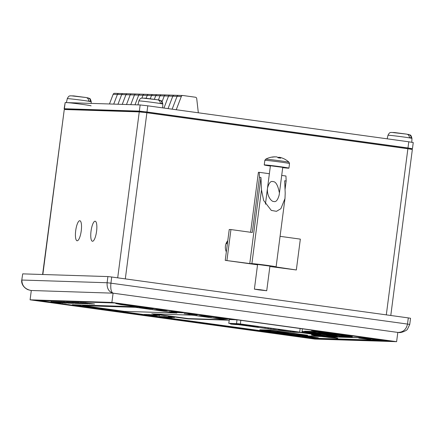 <?xml version="1.0" encoding="UTF-8"?>
<svg xmlns="http://www.w3.org/2000/svg" width="435" height="435" viewBox="0 0 435 435"><rect width="100%" height="100%" fill="white"/><g stroke="black" fill="none" stroke-linecap="round" stroke-linejoin="round"><path stroke-width="0.65" d="M42.603 274.496L64.271 109.506L42.842 274.507M117.7 277.834L139.254 111.887L64.271 109.506M139.254 111.887L146.889 112.757L125.313 278.884M386.307 314.864L407.883 148.743L146.889 112.757M407.883 148.743L412.347 149.488L390.788 315.484M226.336 251.843A10.114 9.728 -88.2 0 1 227.782 240.685M92.503 241.262A10.114 2.757 -82.2 0 0 96.554 231.469A10.114 2.757 -82.2 0 0 95.189 221.219A10.114 2.757 -82.2 0 0 91.073 230.86A10.114 2.757 -82.2 0 0 92.427 241.256A10.114 2.757 -82.2 0 0 92.503 241.262M77.169 240.778A10.114 2.757 -82.2 0 0 81.22 230.985A10.114 2.757 -82.2 0 0 79.85 220.735A10.114 2.757 -82.2 0 0 75.739 230.376A10.114 2.757 -82.2 0 0 77.087 240.767A10.114 2.757 -82.2 0 0 77.169 240.778M396.611 341.676L111.887 302.423L30.091 299.824L314.815 339.077L396.611 341.676L397.813 332.422L113.089 293.168L30.667 290.477M30.091 299.824L31.293 290.569C24.98 289.21 21.842 285.697 21.897 280.037L107.102 282.745L107.902 276.573L22.696 273.865L21.777 280.042L22.696 273.865M111.887 302.423L113.089 293.168C108.832 291.874 106.831 288.4 107.102 282.745L110.92 283.18C110.408 288.807 111.132 292.135 113.089 293.168M311.645 338.501L390.886 341.024L115.063 302.994L35.822 300.476L311.645 338.501L311.694 338.115M410.053 148.667L412.451 148.716L407.981 147.971L146.986 111.985L139.352 111.115L64.369 108.734L66.473 109.19M410.004 149.047L410.096 148.351L143.169 111.55L66.484 109.114L66.424 109.571M407.981 147.971L408.78 141.799L147.791 105.819L146.986 111.985M139.352 111.115L140.152 104.949L65.174 102.562L64.369 108.734M408.78 141.799L413.25 142.549L412.451 148.716M64.13 108.75L65.174 102.562M140.152 104.949L147.791 105.819M143.077 112.268L143.169 111.55M226.934 260.407L230.941 229.56L252.295 232.502L259.467 177.29L260.951 177.491L249.772 263.556L225.232 260.353L257.547 264.806M269.879 266.508L296.333 269.972L300.34 239.125L280.075 236.335M230.941 229.56L229.234 229.506L225.232 260.353M259.467 177.29L259.255 172.325L258.401 172.298L250.614 232.274M285.05 189.519L286.159 180.971L285.947 176.006L281.706 175.425M259.255 172.325L269.379 173.723M269.695 266.073L257.591 264.453L269.695 266.073M260.951 177.491L261.478 189.899L263.653 200.486L271.304 210.409L276.459 211.328L280.863 208.702L284.985 198.523L276.105 266.862A12.446 0.343 -172.6 0 1 275.627 266.894L296.333 269.972M276.105 266.862A12.446 0.343 -172.6 0 0 265.508 265.138A12.446 0.343 -172.6 0 0 251.903 263.621L249.772 263.556M284.985 198.523L285.202 193.173L284.675 180.764L286.159 180.971M227.402 243.638L226.276 243.6A7.466 7.183 -88.2 0 1 227.635 241.816M279.27 192.352C277.818 185.011 275.698 181.433 272.919 181.612C270.739 180.797 268.939 182.939 267.52 188.04C266.519 196.207 271.837 202.041 273.762 201.459C275.942 202.275 277.742 200.133 279.161 195.027L282.755 167.35L270.412 165.746L265.421 204.194M271.598 157.138A20.227 20.227 0 0 0 265.616 159.237L265.616 159.237A11.827 0.326 7.4 0 1 277.378 160.45A11.827 0.326 7.4 0 1 289.058 162.282L289.058 162.282A20.227 20.227 0 0 0 281.026 157.66A20.222 19.412 -68.6 0 0 279.574 157.291A20.222 5.432 -76.5 0 1 280.651 158.188A18.852 14.464 168 0 0 278.068 157.829A20.222 5.541 92.2 0 0 276.839 156.915A20.222 19.412 -68.6 0 0 272.294 157.171A18.852 4.334 -122.2 0 0 271.598 157.138A18.852 4.334 -122.2 0 0 271.554 157.149A20.222 19.309 73.4 0 1 275.85 156.877M279.536 157.443A20.222 19.309 73.4 0 0 278.791 157.263A20.222 5.432 -76.5 0 0 277.911 157.644M279.406 157.976L279.574 157.291M278.791 157.263L278.666 157.883M258.858 289.879L254.388 289.134L260.581 289.764L266.731 290.738L258.858 289.879M270.374 166.045A12.446 0.343 7.4 0 1 264.241 164.947A12.446 0.343 7.4 0 1 276.627 166.208A12.446 0.343 7.4 0 1 288.927 168.155A12.446 0.343 7.4 0 1 282.717 167.649M123.268 93.607A1.555 1.495 91.8 0 0 121.675 94.58L117.417 94.444L113.714 104.106L117.417 94.444A1.555 1.495 -88.2 0 1 118.858 93.46A1.555 1.495 91.8 0 0 117.417 94.444L113.154 94.308L109.457 103.97M119.005 93.471A1.555 1.495 91.8 0 0 118.858 93.46L114.595 93.324A1.555 1.495 -88.2 0 0 113.154 94.308M127.526 93.742A1.555 1.495 91.8 0 0 125.938 94.716L121.675 94.58L117.977 104.242L121.675 94.58A1.555 1.495 -88.2 0 1 123.116 93.596L118.858 93.46M131.789 93.878A1.555 1.495 91.8 0 0 130.195 94.846L125.938 94.716L122.235 104.378L125.938 94.716A1.555 1.495 -88.2 0 1 127.379 93.732L123.116 93.596M136.046 94.014A1.555 1.495 91.8 0 0 134.458 94.982L130.195 94.846L126.498 104.514L130.195 94.846A1.555 1.495 -88.2 0 1 131.636 93.868L127.379 93.732M140.309 94.15A1.555 1.495 91.8 0 0 138.716 95.118L134.458 94.982L130.756 104.65L134.458 94.982A1.555 1.495 -88.2 0 1 135.899 94.003L131.636 93.868M144.567 94.286A1.555 1.495 91.8 0 0 142.979 95.254L138.716 95.118L135.019 104.786L138.716 95.118A1.555 1.495 -88.2 0 1 140.157 94.139L135.899 94.003M148.83 94.422A1.555 1.495 91.8 0 0 147.237 95.39L142.979 95.254L141.908 98.049L142.979 95.254A1.555 1.495 -88.2 0 1 144.42 94.27L140.157 94.139M153.087 94.558A1.555 1.495 91.8 0 0 151.5 95.526L147.237 95.39L146.133 98.272L147.237 95.39A1.555 1.495 -88.2 0 1 148.678 94.406L144.42 94.27M157.35 94.694A1.555 1.495 91.8 0 0 155.757 95.662L151.5 95.526L150.26 98.761L151.5 95.526A1.555 1.495 -88.2 0 1 152.941 94.542L148.678 94.406M161.608 94.825A1.555 1.495 91.8 0 0 160.02 95.798L155.757 95.662L154.36 99.305L155.757 95.662A1.555 1.495 -88.2 0 1 157.198 94.678L152.941 94.542M165.871 94.96A1.555 1.495 91.8 0 0 164.278 95.934L160.02 95.798L158.411 100.001L160.02 95.798A1.555 1.495 -88.2 0 1 161.456 94.814L157.198 94.678M170.128 95.096A1.555 1.495 91.8 0 0 168.541 96.07L164.278 95.934L162.086 101.665L164.278 95.934A1.555 1.495 -88.2 0 1 165.719 94.95L161.456 94.814M174.392 95.232A1.555 1.495 91.8 0 0 172.798 96.2L168.541 96.07L163.951 108.049L168.541 96.07A1.555 1.495 -88.2 0 1 169.976 95.086L165.719 94.95M178.649 95.368A1.555 1.495 91.8 0 0 177.061 96.336L172.798 96.2L168.046 108.614L172.798 96.2A1.555 1.495 -88.2 0 1 174.239 95.221L169.976 95.086M198.327 112.785L196.718 98.587A1.555 1.495 91.8 0 0 195.435 97.228L182.912 95.504A1.555 1.495 91.8 0 0 181.319 96.472L177.061 96.336L172.146 109.174L177.061 96.336A1.555 1.495 -88.2 0 1 178.497 95.357L174.239 95.221M181.319 96.472L176.24 109.74M237.004 319.807L142.288 306.936L72.308 304.75L297.839 335.82L320.628 336.511L294.392 335.369L73.624 304.875M237.004 319.932L142.283 306.963L72.438 304.712M320.622 336.543L319.437 336.347M319.437 336.38L294.392 335.401L73.624 304.908L143.468 307.126L237.004 319.97M367.657 338.038L314.445 330.605L311.493 330.513L366.482 337.843L329.996 336.842L367.82 338M311.493 330.513L314.451 330.578L365.726 337.68M366.574 337.87L328.806 336.679M367.662 338.006L365.732 337.647M94.341 304.011L84.743 302.776L94.515 304.005M89.98 303.929L80.519 302.624L90.121 303.891M89.061 303.793L81.649 302.755M89.985 303.902L87.326 303.51M83.482 303.587L76.022 302.526L83.297 303.548M84.352 303.69L77.631 302.684M80.785 303.614L73.287 302.548M75.608 303.445L71.628 302.798M71.731 302.88L66.827 302.205M69.894 303.266L65.913 302.613M66.017 302.7L61.112 302.021M60.982 302.553L56.517 302.015M65.158 303.113L60.269 302.532M59.187 302.097L66.044 303.141L58.192 301.961L54.908 301.857M60.432 302.994L50.971 301.683L60.574 302.956M59.454 302.825L52.102 301.814M60.438 302.961L57.779 302.57M223.644 318.306L229.501 319.018L222.225 318.045M221.41 317.931L229.501 319.018M226.282 318.92L218.963 317.876M207.566 316.109L214.216 316.963L207.566 316.082M211.453 316.876L204.135 315.832M208.582 316.751L200.584 315.718L208.729 316.745M194.363 314.38L193.107 314.374M181.96 312.792L180.182 312.515M176.681 312.031L174.642 311.748M178.954 312.662L172.314 311.792M178.948 312.694L170.928 311.634L179.073 312.656M165.887 310.677L159.248 309.807M165.882 310.704L157.861 309.644L166.007 310.666M170.254 317.61L164.049 316.724M165.909 317.36L158.949 316.441L165.55 317.36M162.347 316.849L159.259 316.452M155.583 315.571L149.384 314.684M151.244 315.321L144.284 314.402L150.885 315.321M147.683 314.81L144.594 314.413M316.305 337.767L306.593 336.429L316.424 337.729M309.29 336.842L307.572 336.532M306.599 336.396L316.31 337.739M315.37 337.631L312.836 337.304M311.65 337.62L301.792 336.26L311.797 337.582M310.693 337.473L302.972 336.391M311.656 337.587L308.883 337.179M115.797 303.532L137.917 306.452L134.078 306.322L120.669 304.598L115.797 303.532M372.599 338.914L369.059 338.403L370.576 338.387L381.06 339.898L372.605 338.892M366.95 338.338L379.146 339.838L369.065 338.381M373.333 339.327L377.439 339.784L374.013 339.289M369.625 338.816L373.698 339.267L370.31 338.778M365.878 338.299L369.788 338.745L366.955 338.294M370.696 339.485L358.902 338.109M337.277 338.294C338.773 338.261 335.738 337.718 328.191 336.652L311.764 334.841C310.275 334.874 313.303 335.418 320.856 336.483L337.794 338.261M188.23 318.904L228.875 320.193L192.395 315.163L151.75 313.874L188.23 318.904L188.273 318.594L225.955 319.79M143.501 307.996L139.564 307.567L143.501 307.996M158.329 310.041L154.392 309.611L158.329 310.041M173.157 312.085L169.22 311.656L173.157 312.085M217.647 318.219L213.71 317.789L217.647 318.219M187.991 314.13L184.048 313.7L187.991 314.13M202.819 316.174L198.882 315.745L202.819 316.174M157.421 315.201L153.484 314.771L157.421 315.201M172.249 317.245L168.312 316.816L172.249 317.245M124.144 311.357L176.969 313.037L135.448 307.311L82.623 305.636L124.144 311.357L176.681 312.999M38.992 300.58L311.155 338.098L387.221 340.518M307.529 335.543L307.572 335.233L270.499 330.121L259.847 329.784L259.804 330.089L296.877 335.2L307.529 335.543L270.456 330.431L259.804 330.089M299.797 332.443L326.701 336.152L337.353 336.489L337.391 336.179L302.064 331.312M352.263 336.962L352.301 336.652L315.228 331.541L304.576 331.204L304.538 331.513L341.611 336.625L352.263 336.962L315.19 331.851L304.538 331.513M360.947 338.164L358.706 338.022M362.659 338.196L376.166 339.719M373.339 339.289L373.018 339.246M369.63 338.778L369.31 338.734M313.146 337.636L308.932 336.951M309.182 337.06L304.005 336.347M318.246 337.799L308.442 336.467L318.338 337.794M148.09 314.619L154.262 315.511M154.142 315.549L148.33 314.652M153.376 315.429L147.199 314.559M154.142 315.516L151.929 315.196M150.537 314.771L157.187 315.62L150.543 314.739M162.761 316.658L168.927 317.55M168.807 317.588L163 316.691M168.041 317.468L161.869 316.598M168.813 317.555L166.594 317.235M166.29 316.952L172.146 317.67L164.87 316.696M164.049 316.582L172.146 317.67M143.023 307.746L153.332 308.921L143.126 307.719M139.102 307.05L153.332 308.921M164.305 310.677L156.421 309.584L164.425 310.644M163.538 310.563L157.361 309.693M164.31 310.65L162.092 310.329M164.588 310.324L159.553 309.698L164.517 310.351M178.992 312.607L172.777 311.721L178.839 312.575M179.715 312.689L174.163 311.851M188.768 313.771L197.213 315.054L188.572 313.798M189.372 314.173L193.156 314.608L189.736 314.157M193.156 314.608L191.161 314.304M210.339 316.805L202.34 315.777L210.442 316.8M208.224 316.457L205.586 316.196M212.057 316.892L204.434 315.875L210.632 316.642M206.815 316.109L204.754 315.853M225.167 318.85L217.168 317.822L225.27 318.844M223.052 318.502L220.42 318.241M226.885 318.937L219.267 317.92L225.46 318.686M221.643 318.154L219.583 317.898M223.411 318.795L215.417 317.762L223.557 318.79M57.817 302.341L53.048 301.765M66.365 303.151L58.861 302.086M72.27 303.342L69.779 302.967M66.147 302.466L63.483 302.097M63.695 302.526L58.932 301.955M82.079 303.527L83.237 303.663M78.126 302.95L81.649 303.521M83.134 303.668L74.097 302.434M87.663 303.799L78.066 302.559L87.788 303.793M92.231 303.973L82.775 302.695L92.356 303.962M77.985 303.521L75.032 303.086M75.081 303.032L68.877 302.298M79.697 303.576L70.459 302.352M78.811 303.548L75.837 303.081M151.897 308.752L144.463 307.888M146.519 308.121L150.238 308.551M129.902 305.359L127.14 305.049L129.043 305.174M136.965 306.273L121.278 304.592L116.808 303.673M131.963 305.767L125.144 304.777M125.024 304.712L121.784 304.451L125.035 304.652M312.662 334.901C311.275 334.928 314.092 335.439 321.117 336.429L328.077 337.266M329.099 337.451L336.815 338.164M317.082 335.749L328.855 337.446L318.817 335.896L330.404 337.495L321.019 335.967L333.547 337.533M318.197 335.722L330.279 337.332M318.192 335.782L329.768 337.381L320.399 335.793L333.471 337.522M82.916 305.642L124.149 311.329M168.367 316.81L174.435 317.599M153.539 314.766L159.607 315.554M198.931 315.734L205.005 316.522M184.103 313.689L190.171 314.478M213.759 317.778L219.833 318.567M169.275 311.645L175.343 312.433M154.447 309.6L160.515 310.389M139.613 307.556L145.687 308.344M154.713 313.967L188.273 318.594M261.332 330.263L296.034 335.048L306.001 335.369L271.304 330.584L261.332 330.263M270.456 330.431L270.499 330.121M264.295 330.361L296.072 334.743L303.081 334.966M296.034 335.048L296.072 334.743M281.472 331.987L286.757 332.715M288.487 333.09L278.846 331.9L288.628 333.134M277.258 331.823L286.583 333.107L277.117 331.829M285.703 332.661L285.605 332.971M337.353 336.489L302.026 331.617M300.139 332.454L325.853 335.999L335.825 336.315L302.021 331.655M301.923 332.383L325.897 335.689L332.905 335.912M325.853 335.999L325.897 335.689M320.927 334.259L310.769 332.862M309.095 332.628L322.607 334.493M320.742 334.433L306.131 332.443L320.742 334.433M306.066 331.688L340.768 336.472L350.735 336.788L316.033 332.003L306.066 331.688M315.19 331.851L315.228 331.541M309.024 331.78L340.806 336.163L347.815 336.385M340.768 336.472L340.806 336.163M322.308 332.867L326.761 333.699L318.648 332.813L328.441 333.928L323.417 333.02M330.502 333.998L334.955 334.825L326.843 333.939L336.636 335.059L331.611 334.151M283.799 332.46L286.964 332.987L287.573 332.688M287.437 333.003L283.789 332.547M282.195 332.084L285.762 332.574M337.272 338.359C338.762 338.327 335.733 337.777 328.18 336.717L311.775 334.776M336.391 338.174L336.38 338.234C337.767 338.207 334.95 337.696 327.925 336.706L312.656 334.961C311.27 334.993 314.086 335.499 321.112 336.489L336.859 338.202M312.656 334.961L312.172 334.993M333.542 337.593L332.661 337.408M319.285 335.82L331.981 337.386M331.97 337.451L332.65 337.473M329.806 337.473L318.822 335.896M332.008 337.544L321.03 335.967M360.408 338.136L364.699 338.821L360.419 338.077M358.897 338.131L370.631 339.637M362.458 338.191L360.952 338.131M376.161 339.74L365.672 338.294M369.059 338.403L370.576 338.387M370.571 338.452L381.06 339.898M133.431 306.218L116.797 303.733L126.873 304.821L136.954 306.338L133.436 306.158M115.786 303.592L126.835 304.723M126.824 304.783L137.917 306.452M121.784 304.451L130.919 305.767L132.137 305.696L127.091 305M127.14 305.049L128.042 305.017M128.037 305.076L129.037 305.218M305.897 336.739L301.939 336.25M314.489 337.68L305.006 336.407M304 336.375L303.668 336.364M312.83 337.332L312.509 337.321M309.513 336.625L317.256 337.696L309.481 336.63M317.262 337.663L309.519 336.598M318.241 337.832L308.535 336.489M152.119 315.473L145.665 314.445M145.665 314.478L145.388 314.467M144.589 314.445L144.279 314.434M149.537 314.842L146.372 314.445M149.607 314.69L148.781 314.543M148.781 314.576L147.476 314.538M157.187 315.62L149.662 314.603M166.784 317.512L160.336 316.484M160.33 316.517L160.053 316.506M159.259 316.484L158.949 316.473M164.207 316.881L161.042 316.484M164.272 316.729L163.451 316.582M163.446 316.615L162.146 316.577M150.396 308.736L144.17 307.877L150.401 308.703M143.675 307.768L139.988 307.202L144.382 307.757M143.675 307.735L139.994 307.175M159.699 309.97L156.535 309.579M164.62 310.579L162.271 310.22M164.985 310.557L164.626 310.546M159.868 309.823L159.047 309.682M159.041 309.709L157.856 309.671M163.397 310.231L160.939 309.861M163.701 310.209L163.402 310.198M167.143 310.748L164.713 310.318M164.582 310.356L159.553 309.725M177.687 312.564L175.338 312.21M178.051 312.547L177.692 312.537M172.94 311.813L172.113 311.667M172.113 311.699L170.922 311.661M181.156 312.765L173.837 311.726M173.837 311.754L172.777 311.721M182.988 312.825L175.31 311.803M197.213 315.054L188.763 313.804M195.25 314.538L194.358 314.413M191.525 314.315L190.878 314.195M190.873 314.222L190.22 314.173M190.215 314.2L187.925 313.858M207.348 316.653L205.081 316.31M207.718 316.637L207.348 316.626M208.577 316.783L200.584 315.75M203.955 316.185L201.97 315.881M204.281 316.169L203.961 316.158M209.099 316.713L206.707 316.348M209.409 316.691L209.104 316.68M210.333 316.838L208.756 316.56M205.586 316.229L202.607 315.783M213.166 316.93L205.516 315.908M204.754 315.886L204.434 315.875M214.216 316.963L206.685 315.946M223.927 318.757L221.535 318.393M224.242 318.735L223.933 318.724M225.161 318.882L223.585 318.605M220.414 318.273L217.435 317.827M227.994 318.975L220.344 317.952M219.583 317.925L219.267 317.92M222.176 318.697L219.909 318.355M222.66 318.708L222.182 318.67M223.411 318.828L215.412 317.795M218.783 318.23L216.799 317.925M219.109 318.213L218.789 318.202M54.908 302.146L51.112 301.678M53.048 301.798L52.727 301.787M62.928 303.043L54.141 301.803M54.141 301.83L53.82 301.819M71.182 303.304L62.074 302.086M61.112 302.053L60.791 302.042M73.499 303.38L64.288 302.156M63.483 302.129L63.162 302.118M76.892 303.489L67.789 302.265M66.827 302.233L66.506 302.227M58.926 301.982L58.605 301.972M68.812 303.233L60.025 301.988M60.019 302.021L59.698 302.01M82.019 303.652L73.232 302.407M73.227 302.439L71.677 302.39M83.128 303.701L75.385 302.477M75.385 302.51L75.054 302.499M74.097 302.466L73.722 302.455M84.346 303.722L84.64 303.701M86.081 303.777L77.294 302.537M77.294 302.57L76.022 302.526M86.179 303.679L83.248 303.244M86.592 303.657L86.184 303.646M87.658 303.831L81.965 303.065M81.959 303.097L78.387 302.57M78.382 302.602L78.061 302.591M84.455 303.081L80.66 302.619M88.174 303.38L83.901 302.852L88.174 303.38M91.236 303.837L83.901 302.825M92.225 304.005L82.906 302.716M92.856 303.891L90.078 303.478M93.438 303.902L92.862 303.858M94.335 304.043L84.738 302.803M88.789 303.331L86.347 302.961M89.322 303.336L88.794 303.298M408.302 317.898L111.719 277.008L110.92 283.18L407.503 324.07L408.302 317.898L410.537 318.273L409.737 324.439L407.503 324.07C406.236 329.589 403.006 332.373 397.813 332.422L399.575 332.509M107.902 276.573L111.719 277.008M143.294 98.152L157.459 99.773C159.177 100.099 160.129 101.252 160.308 103.225A12.055 0.332 -172.6 0 1 162.103 103.552C161.923 101.572 160.972 100.42 159.253 100.093L158.264 99.985M157.459 99.773L145.295 98.185L141.631 98.109C141.228 98.571 140.717 97.326 138.847 100.947L137.982 104.878M138.847 100.947A12.093 0.337 -172.6 0 1 150.88 102.171A12.093 0.337 -172.6 0 1 162.826 104.063C161.428 99.098 161.173 101.377 159.563 100.148L159.253 100.093M392.424 132.501L406.589 134.116C408.307 134.448 409.259 135.595 409.438 137.574A12.055 0.332 -172.6 0 1 411.233 137.895C411.053 135.921 410.102 134.768 408.383 134.442L407.394 134.328M406.589 134.116L394.425 132.528L390.76 132.452C390.358 132.914 389.847 131.674 387.976 135.29L387.199 138.825M387.976 135.29A12.093 0.337 -172.6 0 1 400.01 136.519A12.093 0.337 -172.6 0 1 411.956 138.406C410.558 133.442 410.303 135.72 408.693 134.497L408.383 134.442M66.397 102.649A12.446 0.343 7.4 0 1 78.784 103.911A12.446 0.343 7.4 0 1 91.084 105.857M71.726 95.879L85.885 97.494C87.609 97.826 88.555 98.979 88.735 100.953A12.055 0.332 -172.6 0 1 90.529 101.279C90.349 99.3 89.403 98.147 87.68 97.821L86.69 97.706M85.885 97.494L73.727 95.912L70.057 95.831C69.654 96.293 69.143 95.053 67.273 98.669L66.408 102.6M67.273 98.669A12.093 0.337 -172.6 0 1 79.306 99.898A12.093 0.337 -172.6 0 1 91.252 101.785C89.855 96.82 89.605 99.098 87.995 97.875L87.68 97.821M230.332 323.422L229.68 323.395L230.332 323.52M261.033 327.762L290.558 331.834L300.982 332.378L237.798 323.656M238.668 324.053L254.66 326.255M278.492 329.54L295.659 331.595M228.756 323.276L229.354 319.562L228.756 323.276L230.332 323.553M235.493 319.758L229.354 319.562M237.896 324.597L290.303 331.823L294.12 332.258L301.792 332.503L299.677 332.122L240.359 323.944L228.875 323.265M238.005 324.586L257.993 327.163M230.36 323.406A0.62 0.598 91.8 0 0 230.871 324.108L230.871 324.108A0.62 0.62 0 0 1 230.338 323.406L237.597 323.7L237.347 324.309L231.061 324.129A26.464 0.734 -172.6 0 0 237.537 324.336A0.62 0.609 -74.3 0 0 238.228 323.798A27.09 0.75 7.4 0 1 238.674 323.993L238.706 323.76M270.885 328.773L270.956 328.191M273.381 329.262L273.474 328.539M268.15 328.392L268.226 327.816M258.194 327.12L258.281 326.44M254.6 326.685L254.698 325.951M274.844 329.464L274.942 328.74M231.099 324.135A0.62 0.462 -84.3 0 1 231.061 324.129L231.061 324.129A0.62 0.62 0 0 0 231.083 324.135C239.38 324.912 237.559 324.526 238.157 324.559L238.674 323.993M261.478 189.899L251.903 263.621M264.241 164.947L264.833 160.368A12.446 0.343 7.4 0 1 277.225 161.63A12.446 0.343 7.4 0 1 289.52 163.576L289.058 162.282M240.827 320.334L240.359 323.944M299.677 332.122L300.145 328.512M236.542 323.51L237.021 319.812M290.558 331.834L290.64 331.214M293.233 332.139L293.31 331.519M238.239 323.705L237.347 324.309A0.62 0.598 -88.2 0 1 236.836 323.613M266.731 290.738L269.934 266.057M254.388 289.134L257.591 264.453M288.927 168.155L289.52 163.576M264.833 160.368L265.616 159.237M182.76 95.493L178.497 95.357M21.777 280.042C21.255 281.82 22.011 286.823 27.867 289.656L31.293 290.575M397.808 332.471L398.89 332.503M409.737 324.439L407.519 329.11C407.116 330.513 400.771 333.123 398.922 332.503M162.826 104.063L162.668 107.869M411.956 138.406L411.798 142.245M91.252 101.785L91.187 103.389M301.912 332.498L302.39 328.822M265.018 327.99L265.094 327.381M278.438 329.953L278.53 329.235"/></g></svg>
